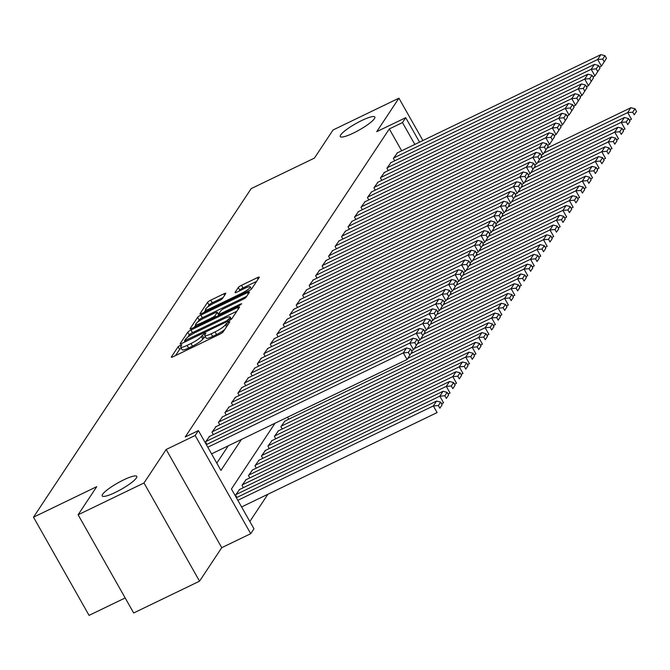 <?xml version="1.0" encoding="UTF-8"?>
<svg xmlns="http://www.w3.org/2000/svg" width="670" height="670" viewBox="0 0 670 670"><rect width="100%" height="100%" fill="white"/><g stroke="black" fill="none" stroke-linecap="round" stroke-linejoin="round"><path stroke-width="1" d="M180.389 345.184L178.128 346.725L171.369 356.926A3.04 0.553 -29.5 0 0 171.311 357.177A3.04 0.553 -29.5 0 0 173.321 356.641L219.877 334.163A3.04 0.553 -29.5 0 0 223.102 331.96L229.86 321.759L228.495 321.96L225.363 324.824A9.74 1.776 -29.5 0 1 215.053 331.893L211.167 333.769A9.74 1.776 -29.5 0 1 204.727 335.494A9.74 1.776 -29.5 0 1 204.928 334.69L205.849 333.191L204.442 333.568L201.31 336.441A9.74 1.776 -29.5 0 1 191 343.501L187.114 345.377A9.74 1.776 -29.5 0 1 180.674 347.102A9.74 1.776 -29.5 0 1 180.875 346.298L181.796 344.807L180.389 345.184M181.268 348.157L179.627 349.38L175.532 355.569M205.33 336.549L202.809 339.087L201.31 336.441M353.417 133.054A19.849 3.618 -29.5 0 0 374.84 117.024A19.849 3.618 -29.5 0 0 361.708 120.533A19.849 3.618 -29.5 0 0 340.293 136.571A19.849 3.618 -29.5 0 0 353.417 133.054M115.324 492.425A19.849 3.618 -29.5 0 0 136.747 476.387A19.849 3.618 -29.5 0 0 123.623 479.904A19.849 3.618 -29.5 0 0 102.2 495.934A19.849 3.618 -29.5 0 0 115.324 492.425M225.757 293.56A3.04 0.553 -29.5 0 0 225.823 293.309A3.04 0.553 -29.5 0 0 223.805 293.845L210.749 300.152A3.04 0.553 -29.5 0 0 207.524 302.363L200.02 313.686A3.04 0.553 -29.5 0 0 199.962 313.937A3.04 0.553 -29.5 0 0 201.971 313.392L248.528 290.922A3.04 0.553 -29.5 0 0 251.753 288.72L259.257 277.388A3.04 0.553 -29.5 0 0 259.315 277.137A3.04 0.553 -29.5 0 0 257.305 277.682L241.527 285.294A3.04 0.553 -29.5 0 0 238.302 287.505L235.095 292.346A3.04 0.553 -29.5 0 0 235.028 292.597A3.04 0.553 -29.5 0 0 237.046 292.061L244.868 288.284A8.141 1.482 -29.5 0 1 250.253 286.844A8.141 1.482 -29.5 0 1 241.468 293.418L210.816 308.217A8.141 1.482 -29.5 0 1 205.43 309.657A8.141 1.482 -29.5 0 1 214.216 303.075L219.325 300.612A3.04 0.553 -29.5 0 0 222.549 298.401L225.757 293.56M401.673 150.784L389.303 128.933L402.477 122.577L405.719 117.686L419.562 142.149M78.114 514.778L143.991 482.978L199.543 581.175L133.673 612.975L78.114 514.778L96.74 486.663L33.5 517.19L251.183 188.622L314.423 158.095L333.049 129.98L398.926 98.18L376.733 131.672L405.719 117.686M199.543 581.175L221.737 547.683L166.177 449.486L143.991 482.978M166.177 449.486L195.163 435.492L198.404 430.601L220.924 470.415L241.443 439.445M389.303 128.933L185.23 436.966L198.404 430.601M190.967 330A3.04 0.553 -29.5 0 0 187.751 332.211L180.247 343.534A3.04 0.553 -29.5 0 0 180.18 343.785A3.04 0.553 -29.5 0 0 182.198 343.249L228.746 320.779A3.04 0.553 -29.5 0 0 231.971 318.568L239.475 307.237A3.04 0.553 -29.5 0 0 239.542 306.994A3.04 0.553 -29.5 0 0 237.523 307.53L190.967 330L192.474 332.655A3.04 0.553 -29.5 0 0 189.25 334.866L187.701 337.203M190.129 328.61L197.633 317.287A3.04 0.553 -29.5 0 1 200.858 315.076L247.414 292.606A3.04 0.553 -29.5 0 1 249.424 292.061A3.04 0.553 -29.5 0 1 249.366 292.313L246.15 297.162A3.04 0.553 -29.5 0 1 242.934 299.373L224.048 308.485A3.04 0.553 -29.5 0 0 220.832 310.696L218.696 313.912A3.04 0.553 -29.5 0 0 218.638 314.163A3.04 0.553 -29.5 0 0 220.648 313.619L240.304 304.13L241.711 303.753L239.416 305.478L192.081 328.325A3.04 0.553 -29.5 0 1 190.071 328.861A3.04 0.553 -29.5 0 1 190.129 328.61L190.314 328.937M422.896 140.541L398.926 98.18M209.542 436.421L205.506 442.024L206.837 444.378M216.025 426.639L211.988 432.25L213.32 434.595M222.499 416.866L218.462 422.469L219.793 424.822M228.981 407.084L224.944 412.687L226.276 415.04M235.455 397.302L231.426 402.913L232.75 405.258M241.937 387.528L237.9 393.131L239.232 395.484M248.411 377.746L244.383 383.349L245.714 385.702M254.893 367.972L250.856 373.575L252.188 375.929M261.375 358.19L257.339 363.793L258.67 366.147M267.849 348.408L263.812 354.02L265.144 356.365M274.332 338.635L270.295 344.238L271.626 346.591M280.805 328.853L276.777 334.456L278.1 336.809M287.288 319.071L283.251 324.682L284.583 327.035M293.77 309.297L289.733 314.9L291.065 317.253M300.244 299.515L296.207 305.126L297.539 307.471M306.726 289.741L302.689 295.344L304.021 297.698M313.2 279.959L309.163 285.562L310.495 287.916M319.682 270.178L315.645 275.789L316.977 278.134M326.156 260.404L322.128 266.007L323.451 268.36M332.638 250.622L328.602 256.233L329.933 258.578M339.121 240.848L335.084 246.451L336.415 248.804M345.594 231.066L341.558 236.669L342.889 239.022M352.077 221.284L348.04 226.896L349.372 229.241M358.55 211.511L354.514 217.114L355.845 219.467M365.033 201.729L360.996 207.332L362.328 209.685M371.507 191.947L367.478 197.558L368.802 199.911M377.989 182.173L373.952 187.776L375.284 190.129M384.471 172.391L380.434 178.002L381.766 180.347M390.945 162.617L386.908 168.22L388.24 170.574M216.795 463.121L228.269 445.801M394.722 160.792L393.391 158.438L397.427 152.835M249.835 521.503L267.883 494.259M236.87 497.458L235.539 495.105L239.575 489.502M243.344 487.676L242.021 485.323L246.049 479.72M249.826 477.903L248.495 475.549L252.531 469.938M256.309 468.121L254.977 465.767L259.014 460.164M262.782 458.339L261.451 455.994L265.488 450.382M269.265 448.565L267.933 446.212L271.97 440.609M275.738 438.783L274.407 436.43L278.444 430.827M282.221 429.001L280.889 426.656L284.926 421.045M288.695 419.227L287.547 417.192M33.5 517.19L89.06 615.387L125.173 597.95M274.993 423.256L231.435 488.991L253.964 528.798L250.722 533.688L195.163 435.492M221.737 547.683L250.722 533.688M414.847 144.427L402.477 122.577M180.674 347.102L182.173 349.757A9.74 1.776 -29.5 0 0 188.622 348.031L187.114 345.377M202.809 339.087A9.74 1.776 -29.5 0 1 192.499 346.156L188.622 348.031M204.727 335.494L206.226 338.141A9.74 1.776 -29.5 0 0 212.675 336.415L211.167 333.769M224.651 329.623A9.74 1.776 -29.5 0 1 216.552 334.548L212.675 336.415M236.82 311.248L192.474 332.655M184.853 341.499L184.401 342.186M184.568 340.737L226.795 320.804L229.969 317.865A9.74 1.776 -29.5 0 0 230.178 317.069A9.74 1.776 -29.5 0 0 223.73 318.794L195.799 332.278A9.74 1.776 -29.5 0 0 185.489 339.338L184.568 340.737M194.292 327.253L195.866 324.875M197.776 321.994L199.141 319.942L197.633 317.287M246.711 296.324L202.357 317.731A3.04 0.553 -29.5 0 0 199.141 319.942M204.459 317.94A8.141 1.482 -29.5 0 0 195.673 324.523A8.141 1.482 -29.5 0 0 201.059 323.074L211.854 317.865A3.04 0.553 -29.5 0 0 215.078 315.654L217.206 312.438A3.04 0.553 -29.5 0 0 217.273 312.187A3.04 0.553 -29.5 0 0 215.254 312.731L204.459 317.94M218.521 314.766A3.04 0.553 -29.5 0 1 218.772 314.841A3.04 0.553 -29.5 0 1 218.705 315.093L218.345 315.645M256.602 281.4L243.026 287.949A3.04 0.553 -29.5 0 0 239.801 290.152L239.249 290.998M223.102 297.564L212.248 302.807A3.04 0.553 -29.5 0 0 209.023 305.009L207.717 306.994M205.673 310.084L204.174 312.329M241.594 506.947L437.083 412.586L433.331 405.945L237.842 500.314M236.368 497.701L436.572 401.062L440.634 402.126L438.373 405.551L439.872 408.206L442.141 404.781L440.634 402.126M442.141 404.781L439.872 408.206M438.373 405.551L433.331 405.945L436.572 401.062M206.335 444.62L406.539 347.981L403.298 352.872L407.059 359.505L412.109 351.7L410.609 349.053L408.34 352.47L409.839 355.125M211.561 453.866L407.059 359.505L412.109 351.7M207.809 447.233L403.298 352.872L408.34 352.47M410.609 349.053L406.539 347.981M441.564 403.767L443.565 402.804L439.813 396.171L235.865 494.619M239.098 489.728L443.054 391.28L447.116 392.352L444.846 395.769L446.354 398.424L448.615 395.007L447.116 392.352M448.615 395.007L446.354 398.424M444.846 395.769L439.813 396.171L443.054 391.28M448.046 393.993L450.047 393.022L446.287 386.389L242.339 484.837M245.58 479.946L449.528 381.498L453.598 382.57L451.329 385.995L452.828 388.65L455.097 385.225L453.598 382.57M455.097 385.225L452.828 388.65M451.329 385.995L446.287 386.389L449.528 381.498M454.52 384.212L456.521 383.248L452.769 376.615L248.821 475.055M252.062 470.173L456.01 371.724L460.072 372.796L457.803 376.213L459.31 378.868L461.571 375.443L460.072 372.796M461.571 375.443L459.31 378.868M457.803 376.213L452.769 376.615L456.01 371.724M461.002 374.43L463.004 373.466L459.243 366.833L255.295 465.281M258.536 460.391L462.484 361.942L466.555 363.014L464.285 366.44L465.784 369.095L468.054 365.669L466.555 363.014M468.054 365.669L465.784 369.095M464.285 366.44L459.243 366.833L462.484 361.942M209.073 436.647L413.022 338.199L409.78 343.09L413.532 349.723L418.591 341.926L417.083 339.271L414.814 342.697L416.321 345.352M411.531 350.686L413.532 349.723L418.591 341.926M205.832 441.538L409.78 343.09L414.814 342.697M417.083 339.271L413.022 338.199M215.547 426.865L419.495 328.426L416.263 333.308L420.015 339.95L425.065 332.144L423.566 329.489L421.296 332.915L422.795 335.57M418.013 340.913L420.015 339.95L425.065 332.144M212.306 431.756L416.263 333.308L421.296 332.915M423.566 329.489L419.495 328.426M222.03 417.092L425.978 318.644L422.736 323.535L426.489 330.168L431.547 322.371L430.04 319.716L427.778 323.133L429.277 325.788M424.495 331.131L426.489 330.168L431.547 322.371M218.789 421.983L422.736 323.535L427.778 323.133M430.04 319.716L425.978 318.644M228.503 407.31L432.46 308.862L429.219 313.753L432.971 320.386L438.021 312.589L436.522 309.934L434.252 313.359L435.76 316.014M430.969 321.357L432.971 320.386L438.021 312.589M225.271 412.201L429.219 313.753L434.252 313.359M436.522 309.934L432.46 308.862M467.484 364.656L469.477 363.693L465.725 357.051L261.777 455.5M265.019 450.608L468.967 352.169L473.028 353.232L470.767 356.658L472.266 359.313L474.536 355.887L473.028 353.232M474.536 355.887L472.266 359.313M470.767 356.658L465.725 357.051L468.967 352.169M234.986 397.536L438.934 299.088L435.693 303.979L439.453 310.612L444.503 302.807L443.004 300.16L440.734 303.577L442.233 306.232M437.451 311.575L439.453 310.612L444.503 302.807M231.745 402.419L435.693 303.979L440.734 303.577M443.004 300.16L438.934 299.088M473.958 354.874L475.96 353.911L472.208 347.278L268.26 445.726M271.492 440.835L475.44 342.387L479.511 343.459L477.241 346.876L478.74 349.531L481.01 346.114L479.511 343.459M481.01 346.114L478.74 349.531M477.241 346.876L472.208 347.278L475.44 342.387M241.468 387.754L445.416 289.306L442.175 294.197L445.927 300.83L450.977 293.033L449.478 290.378L447.208 293.803L448.716 296.45M443.925 301.793L445.927 300.83L450.977 293.033M238.227 392.645L442.175 294.197L447.208 293.803M449.478 290.378L445.416 289.306M480.44 345.1L482.433 344.129L478.681 337.496L274.734 435.944M277.975 431.053L481.923 332.605L485.984 333.677L483.723 337.102L485.222 339.757L487.492 336.332L485.984 333.677M487.492 336.332L485.222 339.757M483.723 337.102L478.681 337.496L481.923 332.605M247.942 377.972L451.89 279.524L448.649 284.415L452.409 291.056L457.459 283.251L455.96 280.596L453.691 284.021L455.19 286.676M450.407 292.019L452.409 291.056L457.459 283.251M244.701 382.863L448.649 284.415L453.691 284.021M455.96 280.596L451.89 279.524M486.914 335.318L488.916 334.355L485.164 327.714L281.216 426.162M284.457 421.279L488.405 322.831L492.467 323.895L490.197 327.32L491.705 329.975L493.966 326.55L492.467 323.895M493.966 326.55L491.705 329.975M490.197 327.32L485.164 327.714L488.405 322.831M254.424 368.199L458.372 269.75L455.131 274.641L458.883 281.274L463.942 273.477L462.434 270.822L460.173 274.239L461.672 276.894M456.89 282.238L458.883 281.274L463.942 273.477M251.183 373.081L455.131 274.641L460.173 274.239M462.434 270.822L458.372 269.75M493.396 325.536L495.398 324.573L491.638 317.94L407.77 358.425M410.953 353.567L494.879 313.049L498.949 314.121L496.679 317.547L498.179 320.193L500.448 316.776L498.949 314.121M500.448 316.776L498.179 320.193M496.679 317.547L491.638 317.94L494.879 313.049M260.898 358.416L464.846 259.968L461.613 264.859L465.365 271.492L470.415 263.695L468.916 261.04L466.647 264.466L468.146 267.121M463.364 272.464L465.365 271.492L470.415 263.695M257.665 363.308L461.613 264.859L466.647 264.466M468.916 261.04L464.846 259.968M499.87 315.763L501.872 314.791L498.12 308.158L414.253 348.643M417.427 343.785L501.361 303.267L505.423 304.339L503.153 307.764L504.661 310.419L506.922 306.994L505.423 304.339M506.922 306.994L504.661 310.419M503.153 307.764L498.12 308.158L501.361 303.267M267.38 348.635L471.328 250.195L468.087 255.077L471.839 261.719L476.898 253.913L475.39 251.258L473.129 254.684L474.628 257.339M469.846 262.682L471.839 261.719L476.898 253.913M264.139 353.526L468.087 255.077L473.129 254.684M475.39 251.258L471.328 250.195M506.353 305.981L508.354 305.017L504.602 298.385L420.727 338.869M423.909 334.003L507.835 293.493L511.905 294.566L509.635 297.983L511.135 300.637L513.404 297.22L511.905 294.566M513.404 297.22L511.135 300.637M509.635 297.983L504.602 298.385L507.835 293.493M273.854 338.861L477.81 240.413L474.569 245.304L478.321 251.937L483.371 244.14L481.872 241.485L479.603 244.902L481.11 247.557M476.32 252.9L478.321 251.937L483.371 244.14M270.621 343.752L474.569 245.304L479.603 244.902M481.872 241.485L477.81 240.413M512.835 296.207L514.828 295.236L511.076 288.603L427.209 329.087M430.383 324.23L514.317 283.712L518.379 284.784L516.118 288.209L517.617 290.864L519.886 287.438L518.379 284.784M519.886 287.438L517.617 290.864M516.118 288.209L511.076 288.603L514.317 283.712M280.336 329.079L484.284 230.631L481.043 235.522L484.804 242.155L489.854 234.358L488.355 231.703L486.085 235.128L487.584 237.783M482.802 243.126L484.804 242.155L489.854 234.358M277.095 333.97L481.043 235.522L486.085 235.128M488.355 231.703L484.284 230.631M519.309 286.425L521.31 285.462L517.558 278.821L433.683 319.305M436.865 314.448L520.791 273.938L524.861 275.002L522.592 278.427L524.091 281.082L526.36 277.656L524.861 275.002M526.36 277.656L524.091 281.082M522.592 278.427L517.558 278.821L520.791 273.938M286.819 319.305L490.767 220.857L487.526 225.748L491.278 232.381L496.328 224.576L494.829 221.929L492.559 225.346L494.066 228.001M489.276 233.344L491.278 232.381L496.328 224.576M283.578 324.188L487.526 225.748L492.559 225.346M494.829 221.929L490.767 220.857M525.791 276.643L527.784 275.68L524.032 269.047L440.165 309.532M443.339 304.666L527.273 264.156L531.335 265.228L529.074 268.645L530.573 271.3L532.843 267.883L531.335 265.228M532.843 267.883L530.573 271.3M529.074 268.645L524.032 269.047L527.273 264.156M293.293 309.523L497.241 211.075L493.999 215.966L497.76 222.599L502.81 214.802L501.311 212.147L499.041 215.572L500.54 218.227M495.758 223.562L497.76 222.599L502.81 214.802M290.051 314.414L493.999 215.966L499.041 215.572M501.311 212.147L497.241 211.075M532.265 266.869L534.266 265.898L530.514 259.265L446.647 299.75M449.821 294.892L533.756 254.374L537.817 255.446L535.548 258.871L537.055 261.526L539.317 258.101L537.817 255.446M539.317 258.101L537.055 261.526M535.548 258.871L530.514 259.265L533.756 254.374M299.775 299.741L503.723 201.302L500.482 206.184L504.234 212.826L509.292 205.02L507.785 202.365L505.523 205.791L507.022 208.445M502.24 213.789L504.234 212.826L509.292 205.02M296.534 304.632L500.482 206.184L505.523 205.791M507.785 202.365L503.723 201.302M538.747 257.087L540.749 256.124L536.988 249.491L453.121 289.976M456.304 285.11L540.229 244.6L544.3 245.672L542.03 249.089L543.529 251.744L545.799 248.319L544.3 245.672M545.799 248.319L543.529 251.744M542.03 249.089L536.988 249.491L540.229 244.6M306.249 289.968L510.197 191.52L506.964 196.411L510.716 203.043L515.766 195.246L514.267 192.592L511.997 196.008L513.496 198.663M508.714 204.007L510.716 203.043L515.766 195.246M303.016 294.859L506.964 196.411L511.997 196.008M514.267 192.592L510.197 191.52M545.221 247.305L547.222 246.342L543.471 239.709L459.603 280.194M462.777 275.337L546.712 234.818L550.774 235.89L548.504 239.316L550.011 241.971L552.281 238.545L550.774 235.89M552.281 238.545L550.011 241.971M548.504 239.316L543.471 239.709L546.712 234.818M312.731 280.186L516.679 181.738L513.438 186.629L517.19 193.261L522.248 185.464L520.741 182.81L518.48 186.235L519.979 188.89M515.197 194.233L517.19 193.261L522.248 185.464M309.49 285.077L513.438 186.629L518.48 186.235M520.741 182.81L516.679 181.738M551.703 237.532L553.705 236.569L549.953 229.927L466.077 270.412M469.26 265.555L553.186 225.045L557.256 226.108L554.986 229.534L556.485 232.189L558.755 228.763L557.256 226.108M558.755 228.763L556.485 232.189M554.986 229.534L549.953 229.927L553.186 225.045M319.205 270.412L523.161 171.964L519.92 176.855L523.672 183.488L528.722 175.682L527.223 173.036L524.953 176.453L526.461 179.108M521.67 184.451L523.672 183.488L528.722 175.682M315.972 275.295L519.92 176.855L524.953 176.453M527.223 173.036L523.161 171.964M558.185 227.75L560.179 226.787L556.427 220.154L472.559 260.638M475.733 255.772L559.668 215.263L563.73 216.335L561.468 219.752L562.968 222.406L565.237 218.99L563.73 216.335M565.237 218.99L562.968 222.406M561.468 219.752L556.427 220.154L559.668 215.263M325.687 260.63L529.635 162.182L526.394 167.073L530.154 173.706L535.204 165.909L533.705 163.254L531.436 166.679L532.935 169.326M528.153 174.669L530.154 173.706L535.204 165.909M322.446 265.521L526.394 167.073L531.436 166.679M533.705 163.254L529.635 162.182M564.659 217.976L566.661 217.005L562.909 210.372L479.033 250.856M482.216 245.999L566.142 205.481L570.212 206.553L567.942 209.978L569.441 212.633L571.711 209.208L570.212 206.553M571.711 209.208L569.441 212.633M567.942 209.978L562.909 210.372L566.142 205.481M332.169 250.848L536.117 152.4L532.876 157.291L536.628 163.932L541.678 156.127L540.179 153.472L537.909 156.897L539.417 159.552M534.627 164.895L536.628 163.932L541.678 156.127M328.928 255.739L532.876 157.291L537.909 156.897M540.179 153.472L536.117 152.4M571.142 208.194L573.143 207.231L569.383 200.598L485.516 241.074M488.698 236.217L572.624 195.707L576.694 196.779L574.424 200.196L575.924 202.851L578.193 199.425L576.694 196.779M578.193 199.425L575.924 202.851M574.424 200.196L569.383 200.598L572.624 195.707M338.643 241.074L542.591 142.626L539.358 147.517L543.11 154.15L548.16 146.353L546.661 143.698L544.392 147.115L545.891 149.77M541.109 155.113L543.11 154.15L548.16 146.353M335.402 245.965L539.358 147.517L544.392 147.115M546.661 143.698L542.591 142.626M577.615 198.412L579.617 197.449L575.865 190.816L491.998 231.301M495.172 226.443L579.106 185.925L583.168 186.997L580.898 190.422L582.406 193.069L584.667 189.652L583.168 186.997M584.667 189.652L582.406 193.069M580.898 190.422L575.865 190.816L579.106 185.925M345.125 231.292L549.073 132.844L545.832 137.735L549.584 144.368L554.643 136.571L553.135 133.916L550.874 137.342L552.373 139.996M547.591 145.34L549.584 144.368L554.643 136.571M341.884 236.183L545.832 137.735L550.874 137.342M553.135 133.916L549.073 132.844M584.098 188.639L586.099 187.675L582.339 181.034L498.472 221.519M501.654 216.661L585.58 176.143L589.65 177.215L587.381 180.64L588.88 183.295L591.149 179.87L589.65 177.215M591.149 179.87L588.88 183.295M587.381 180.64L582.339 181.034L585.58 176.143M351.599 221.51L555.547 123.071L552.315 127.953L556.067 134.595L561.117 126.789L559.618 124.134L557.348 127.56L558.847 130.214M554.065 135.558L556.067 134.595L561.117 126.789M348.366 226.401L552.315 127.953L557.348 127.56M559.618 124.134L555.547 123.071M590.572 178.857L592.573 177.893L588.821 171.26L504.954 211.745M508.128 206.879L592.062 166.369L596.124 167.441L593.863 170.858L595.362 173.513L597.632 170.096L596.124 167.441M597.632 170.096L595.362 173.513M593.863 170.858L588.821 171.26L592.062 166.369M358.082 211.737L562.03 113.289L558.788 118.18L562.54 124.813L567.599 117.016L566.091 114.361L563.83 117.786L565.329 120.433M560.547 125.776L562.54 124.813L567.599 117.016M354.84 216.628L558.788 118.18L563.83 117.786M566.091 114.361L562.03 113.289M597.054 169.083L599.055 168.111L595.303 161.478L511.428 201.963M514.61 197.106L598.536 156.587L602.606 157.659L600.337 161.085L601.836 163.74L604.106 160.314L602.606 157.659M604.106 160.314L601.836 163.74M600.337 161.085L595.303 161.478L598.536 156.587M364.564 201.955L568.512 103.507L565.271 108.398L569.023 115.031L574.073 107.233L572.574 104.579L570.304 108.004L571.812 110.659M567.021 116.002L569.023 115.031L574.073 107.233M361.323 206.846L565.271 108.398L570.304 108.004M572.574 104.579L568.512 103.507M603.536 159.301L605.529 158.338L601.777 151.696L517.91 192.181M521.084 187.324L605.018 146.814L609.08 147.877L606.819 151.303L608.318 153.958L610.588 150.532L609.08 147.877M610.588 150.532L608.318 153.958M606.819 151.303L601.777 151.696L605.018 146.814M371.038 192.181L574.986 93.733L571.745 98.624L575.505 105.257L580.555 97.46L579.056 94.805L576.786 98.222L578.285 100.877M573.503 106.22L575.505 105.257L580.555 97.46M367.797 197.064L571.745 98.624L576.786 98.222M579.056 94.805L574.986 93.733M610.01 149.519L612.011 148.556L608.26 141.923L524.384 182.408M527.566 177.542L611.501 137.032L615.562 138.104L613.293 141.521L614.8 144.176L617.062 140.759L615.562 138.104M617.062 140.759L614.8 144.176M613.293 141.521L608.26 141.923L611.501 137.032M377.52 182.399L581.468 83.951L578.227 88.842L581.979 95.475L587.037 87.678L585.53 85.023L583.26 88.448L584.768 91.103M579.977 96.438L581.979 95.475L587.037 87.678M374.279 187.29L578.227 88.842L583.26 88.448M585.53 85.023L581.468 83.951M616.492 139.745L618.494 138.774L614.733 132.141L530.866 172.626M534.049 167.768L617.975 127.25L622.045 128.322L619.775 131.747L621.274 134.402L623.544 130.977L622.045 128.322M623.544 130.977L621.274 134.402M619.775 131.747L614.733 132.141L617.975 127.25M383.994 172.617L587.942 74.177L584.709 79.06L588.461 85.701L593.511 77.896L592.012 75.241L589.742 78.666L591.242 81.321M586.459 86.665L588.461 85.701L593.511 77.896M380.753 177.508L584.709 79.06L589.742 78.666M592.012 75.241L587.942 74.177M622.966 129.963L624.968 129L621.216 122.367L537.348 162.852M540.523 157.986L624.457 117.476L628.519 118.548L626.249 121.965L627.756 124.62L630.018 121.195L628.519 118.548M630.018 121.195L627.756 124.62M626.249 121.965L621.216 122.367L624.457 117.476M390.476 162.844L594.424 64.395L591.183 69.286L594.935 75.919L599.993 68.122L598.486 65.467L596.225 68.884L597.724 71.539M592.942 76.882L594.935 75.919L599.993 68.122M387.235 167.734L591.183 69.286L596.225 68.884M598.486 65.467L594.424 64.395M629.448 120.181L631.45 119.218L627.69 112.585L543.822 153.07M547.005 148.212L630.931 107.694L635.001 108.766L632.731 112.192L634.23 114.846L636.5 111.421L635.001 108.766M636.5 111.421L634.23 114.846M632.731 112.192L627.69 112.585L630.931 107.694M396.95 153.061L600.898 54.613L597.665 59.504L601.417 66.137L606.467 58.34L604.968 55.685L602.698 59.111L604.198 61.766M599.416 67.109L601.417 66.137L606.467 58.34M393.717 157.952L597.665 59.504L602.698 59.111M604.968 55.685L600.898 54.613M179.627 349.38L178.128 346.725M227.373 325.511L226.234 323.51M203.688 337.772L202.181 335.117M192.499 346.156L191 343.501M216.552 334.548L215.053 331.893M226.494 326.834L225.363 324.824M238.336 308.962L237.523 307.53M189.25 334.866L187.751 332.211M186.335 341.248L185.933 340.528M227.205 321.525L226.795 320.804M229.642 320.31L229.048 319.255M230.907 319.515L229.969 317.865M202.357 317.731L200.858 315.076M248.227 294.038L247.414 292.606M221.058 314.339L220.648 313.619M240.664 304.766L240.304 304.13M201.461 323.794L201.059 323.074M212.264 318.585L211.854 317.865M215.773 316.885L215.078 315.654M218.705 315.093L217.206 312.438M211.218 308.929L210.816 308.217M241.87 294.138L241.468 293.418M239.801 290.152L238.302 287.505M243.026 287.949L241.527 285.294M258.118 279.114L257.305 277.682M209.023 305.009L207.524 302.363M212.248 302.807L210.749 300.152M224.618 295.277L223.805 293.845M185.062 341.868L184.518 340.904M231.368 319.171L230.178 317.069M219.232 315.218L218.638 314.163M196.595 326.148L195.673 324.523M218.772 314.841L217.273 312.187M206.352 311.282L205.43 309.657M251.484 289.021L250.253 286.844"/></g></svg>
